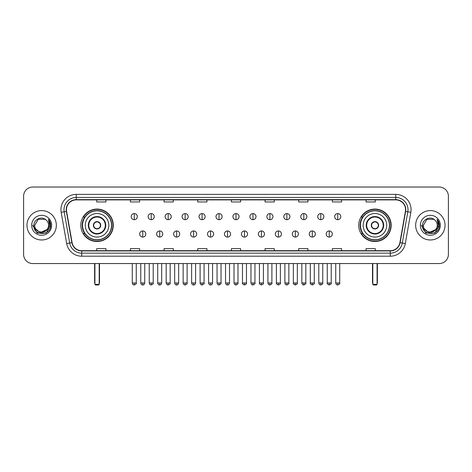 <?xml version="1.0" encoding="UTF-8"?>
<svg xmlns="http://www.w3.org/2000/svg" width="472" height="472" viewBox="0 0 472 472"><rect width="100%" height="100%" fill="white"/><g stroke="black" fill="none" stroke-linecap="round" stroke-linejoin="round"><path stroke-width="0.71" d="M358.726 225.286A16.219 16.219 0 0 0 374.945 241.511A16.219 16.219 0 0 0 391.17 225.286A16.219 16.219 0 0 0 374.945 209.066A16.219 16.219 0 0 0 358.726 225.286M80.83 225.286A16.219 16.219 0 0 0 97.055 241.511A16.219 16.219 0 0 0 113.274 225.286A16.219 16.219 0 0 0 97.055 209.066A16.219 16.219 0 0 0 80.83 225.286M84.724 233.552A14.844 14.844 0 0 1 84.724 217.026M362.614 233.552A14.844 14.844 0 0 1 362.614 217.026M23.6 196.21L23.6 254.361A9.18 9.18 0 0 0 32.78 263.547L439.22 263.547A9.18 9.18 0 0 0 448.4 254.361L448.4 196.21A9.18 9.18 0 0 0 439.22 187.03L32.78 187.03A9.18 9.18 0 0 0 23.6 196.21L23.6 254.361M26.969 225.286A14.691 14.691 0 0 0 41.66 239.977A14.691 14.691 0 0 0 56.345 225.286A14.691 14.691 0 0 0 41.66 210.6A14.691 14.691 0 0 0 26.969 225.286A14.691 14.691 0 0 0 41.66 239.977A14.691 14.691 0 0 0 56.345 225.286A14.691 14.691 0 0 0 41.66 210.6A14.691 14.691 0 0 0 26.969 225.286M415.655 225.286A14.691 14.691 0 0 0 430.34 239.977A14.691 14.691 0 0 0 445.031 225.286A14.691 14.691 0 0 0 430.34 210.6A14.691 14.691 0 0 0 415.655 225.286A14.691 14.691 0 0 0 430.34 239.977A14.691 14.691 0 0 0 445.031 225.286A14.691 14.691 0 0 0 430.34 210.6A14.691 14.691 0 0 0 415.655 225.286M66.446 209.68A9.794 9.794 0 0 1 76.24 199.886L395.76 199.886A9.794 9.794 0 0 1 405.407 211.379L399.902 242.596A9.794 9.794 0 0 1 390.255 250.691L81.745 250.691A9.794 9.794 0 0 1 72.098 242.596L66.593 211.379A9.794 9.794 0 0 1 66.446 209.68M66.204 209.68A10.036 10.036 0 0 0 66.357 211.421L71.862 242.637A10.036 10.036 0 0 0 81.745 250.933L390.255 250.933A10.036 10.036 0 0 0 400.138 242.637L405.643 211.421A10.036 10.036 0 0 0 395.76 199.638L76.24 199.638A10.036 10.036 0 0 0 66.204 209.68M61.171 212.335A15.305 15.305 0 0 1 76.24 194.375L395.76 194.375A15.305 15.305 0 0 1 410.829 212.335L405.324 243.552A15.305 15.305 0 0 1 390.255 256.202L81.745 256.202A15.305 15.305 0 0 1 66.676 243.552L61.171 212.335L64.186 211.804A12.242 12.242 0 0 1 76.24 197.438L395.76 197.438A12.242 12.242 0 0 1 407.814 211.804L402.309 243.021A12.242 12.242 0 0 1 390.255 253.139L81.745 253.139A12.242 12.242 0 0 1 69.691 243.021L64.186 211.804A12.242 12.242 0 0 1 63.997 209.68M439.22 187.03L32.78 187.03M32.78 263.547L439.22 263.547M448.4 254.361L448.4 196.21M400.138 242.637L402.309 243.021L407.814 211.804L410.829 212.335M231.41 199.886L231.41 201.957L240.59 201.957L240.59 199.886M197.744 199.886L197.744 201.957L206.925 201.957L206.925 199.886M164.079 199.886L164.079 201.957L173.259 201.957L173.259 199.886M130.414 199.886L130.414 201.957L139.594 201.957L139.594 199.886M96.748 199.886L96.748 201.957L105.929 201.957L105.929 199.886M265.075 199.886L265.075 201.957L274.256 201.957L274.256 199.886M298.741 199.886L298.741 201.957L307.921 201.957L307.921 199.886M332.406 199.886L332.406 201.957L341.586 201.957L341.586 199.886M366.071 199.886L366.071 201.957L375.252 201.957L375.252 199.886M240.59 250.691L240.59 248.62L231.41 248.62L231.41 250.691M206.925 250.691L206.925 248.62L197.744 248.62L197.744 250.691M173.259 250.691L173.259 248.62L164.079 248.62L164.079 250.691M139.594 250.691L139.594 248.62L130.414 248.62L130.414 250.691M105.929 250.691L105.929 248.62L96.748 248.62L96.748 250.691M274.256 250.691L274.256 248.62L265.075 248.62L265.075 250.691M307.921 250.691L307.921 248.62L298.741 248.62L298.741 250.691M341.586 250.691L341.586 248.62L332.406 248.62L332.406 250.691M375.252 250.691L375.252 248.62L366.071 248.62L366.071 250.691M46.958 229.734C43.288 234.696 34.379 231.522 34.739 225.286C34.314 234.212 48.999 234.212 48.575 225.286C48.999 234.212 34.314 234.212 34.739 225.286L38.197 219.297L45.117 219.297L46.191 220.064C41.943 215.615 33.772 219.279 33.848 225.286C33.069 235.965 50.38 236.248 50.663 225.805L50.675 225.286C50.651 223.02 49.896 221.026 48.415 219.309L49.607 225.286L46.958 229.734A6.915 6.915 0 0 0 48.575 225.286C48.999 234.212 34.314 234.212 34.739 225.286L38.197 219.297M48.575 225.286A6.915 6.915 0 0 0 46.191 220.064M47.401 229.362L40.185 232.631L34.061 227.533M31.677 225.286A9.977 9.977 0 0 0 41.66 235.268A9.977 9.977 0 0 0 51.637 225.286A9.977 9.977 0 0 0 41.66 215.309A9.977 9.977 0 0 0 31.677 225.286M48.415 219.309L50.675 225.551L50.256 222.554L50.675 225.551L50.256 222.554L50.675 225.551L48.48 219.386L50.675 225.551L48.48 219.386L50.675 225.286L46.167 233.103L37.146 233.103L32.639 225.286M48.48 219.386L50.675 225.557M85.267 225.286A11.782 11.782 0 0 1 97.055 213.503A11.782 11.782 0 0 1 108.837 225.286A11.782 11.782 0 0 1 97.055 237.074A11.782 11.782 0 0 1 85.267 225.286A11.782 11.782 0 0 0 97.055 237.074A11.782 11.782 0 0 0 108.837 225.286M88.789 225.286A8.266 8.266 0 0 0 97.055 233.552A8.266 8.266 0 0 0 105.315 225.286A8.266 8.266 0 0 0 97.055 217.026A8.266 8.266 0 0 0 88.789 225.286M84.907 217.026A14.691 14.691 0 0 0 84.907 233.552M111.528 225.286A14.479 14.479 0 0 0 97.055 210.813A14.479 14.479 0 0 0 82.576 225.286A14.479 14.479 0 0 0 97.055 239.764A14.479 14.479 0 0 0 111.528 225.286M93.379 225.286A3.67 3.67 0 0 0 97.055 228.961A3.67 3.67 0 0 0 100.725 225.286A3.67 3.67 0 0 0 97.055 221.616A3.67 3.67 0 0 0 93.379 225.286M112.967 225.286A15.912 15.912 0 0 1 83.45 233.552L84.925 233.552A14.673 14.673 0 0 0 106.76 236.289A14.673 14.673 0 0 0 106.76 214.282A14.673 14.673 0 0 0 84.925 217.026L83.45 217.026A15.912 15.912 0 0 1 112.967 225.286M93.497 224.371L93.621 224.371A3.552 3.552 0 0 1 100.483 224.371L100.294 224.371A3.369 3.369 0 0 1 97.055 228.654A3.369 3.369 0 0 1 93.816 224.371A3.369 3.369 0 0 1 100.294 224.371L100.607 224.371M100.607 226.206L100.483 226.206A3.552 3.552 0 0 1 93.621 226.206L93.497 226.206M94.907 263.547L94.907 284.356L99.197 284.356L99.197 263.547M94.907 284.356L95.521 284.97L98.583 284.97L99.197 284.356M363.163 225.286A11.782 11.782 0 0 1 374.945 213.503A11.782 11.782 0 0 1 386.733 225.286A11.782 11.782 0 0 1 374.945 237.074A11.782 11.782 0 0 1 363.163 225.286A11.782 11.782 0 0 0 374.945 237.074A11.782 11.782 0 0 0 386.733 225.286M366.685 225.286A8.266 8.266 0 0 0 374.945 233.552A8.266 8.266 0 0 0 383.211 225.286A8.266 8.266 0 0 0 374.945 217.026A8.266 8.266 0 0 0 366.685 225.286M362.803 217.026A14.691 14.691 0 0 0 362.803 233.552M389.424 225.286A14.479 14.479 0 0 0 374.945 210.813A14.479 14.479 0 0 0 360.472 225.286A14.479 14.479 0 0 0 374.945 239.764A14.479 14.479 0 0 0 389.424 225.286M371.275 225.286A3.67 3.67 0 0 0 374.945 228.961A3.67 3.67 0 0 0 378.621 225.286A3.67 3.67 0 0 0 374.945 221.616A3.67 3.67 0 0 0 371.275 225.286M390.863 225.286A15.912 15.912 0 0 1 361.346 233.552L362.82 233.552A14.673 14.673 0 0 0 384.656 236.289A14.673 14.673 0 0 0 384.656 214.282A14.673 14.673 0 0 0 362.82 217.026L361.346 217.026A15.912 15.912 0 0 1 390.863 225.286M371.393 224.371L371.517 224.371A3.552 3.552 0 0 1 378.379 224.371L378.184 224.371A3.369 3.369 0 0 1 374.945 228.654A3.369 3.369 0 0 1 371.706 224.371A3.369 3.369 0 0 1 378.184 224.371L378.503 224.371M378.503 226.206L378.184 226.206A3.369 3.369 0 0 1 371.706 226.206L371.393 226.206M378.184 226.206L378.379 226.206A3.552 3.552 0 0 1 371.517 226.206L371.706 226.206M372.803 263.547L372.803 284.356L377.093 284.356L377.093 263.547M372.803 284.356L373.417 284.97L376.479 284.97L377.093 284.356M134.266 213.568A3.062 3.062 0 0 0 131.21 216.624A3.062 3.062 0 0 0 134.266 219.686A3.062 3.062 0 0 0 137.328 216.624A3.062 3.062 0 0 0 134.266 213.568L134.266 219.686A3.062 3.062 0 0 0 137.328 216.624A3.062 3.062 0 0 0 134.266 213.568M151.223 213.568A3.062 3.062 0 0 0 148.161 216.624A3.062 3.062 0 0 0 151.223 219.686A3.062 3.062 0 0 0 154.285 216.624A3.062 3.062 0 0 0 151.223 213.568L151.223 219.686A3.062 3.062 0 0 0 154.285 216.624A3.062 3.062 0 0 0 151.223 213.568M168.179 213.568A3.062 3.062 0 0 0 165.117 216.624A3.062 3.062 0 0 0 168.179 219.686A3.062 3.062 0 0 0 171.242 216.624A3.062 3.062 0 0 0 168.179 213.568L168.179 219.686A3.062 3.062 0 0 0 171.242 216.624A3.062 3.062 0 0 0 168.179 213.568M185.136 213.568A3.062 3.062 0 0 0 182.074 216.624A3.062 3.062 0 0 0 185.136 219.686A3.062 3.062 0 0 0 188.192 216.624A3.062 3.062 0 0 0 185.136 213.568L185.136 219.686A3.062 3.062 0 0 0 188.192 216.624A3.062 3.062 0 0 0 185.136 213.568M202.087 213.568A3.062 3.062 0 0 0 199.031 216.624A3.062 3.062 0 0 0 202.087 219.686A3.062 3.062 0 0 0 205.149 216.624A3.062 3.062 0 0 0 202.087 213.568L202.087 219.686A3.062 3.062 0 0 0 205.149 216.624A3.062 3.062 0 0 0 202.087 213.568M219.043 213.568A3.062 3.062 0 0 0 215.981 216.624A3.062 3.062 0 0 0 219.043 219.686A3.062 3.062 0 0 0 222.105 216.624A3.062 3.062 0 0 0 219.043 213.568L219.043 219.686A3.062 3.062 0 0 0 222.105 216.624A3.062 3.062 0 0 0 219.043 213.568M236 213.568A3.062 3.062 0 0 0 232.938 216.624A3.062 3.062 0 0 0 236 219.686A3.062 3.062 0 0 0 239.062 216.624A3.062 3.062 0 0 0 236 213.568L236 219.686A3.062 3.062 0 0 0 239.062 216.624A3.062 3.062 0 0 0 236 213.568M252.957 213.568A3.062 3.062 0 0 0 249.894 216.624A3.062 3.062 0 0 0 252.957 219.686A3.062 3.062 0 0 0 256.019 216.624A3.062 3.062 0 0 0 252.957 213.568L252.957 219.686A3.062 3.062 0 0 0 256.019 216.624A3.062 3.062 0 0 0 252.957 213.568M269.913 213.568A3.062 3.062 0 0 0 266.851 216.624A3.062 3.062 0 0 0 269.913 219.686A3.062 3.062 0 0 0 272.969 216.624A3.062 3.062 0 0 0 269.913 213.568L269.913 219.686A3.062 3.062 0 0 0 272.969 216.624A3.062 3.062 0 0 0 269.913 213.568M286.864 213.568A3.062 3.062 0 0 0 283.808 216.624A3.062 3.062 0 0 0 286.864 219.686A3.062 3.062 0 0 0 289.926 216.624A3.062 3.062 0 0 0 286.864 213.568L286.864 219.686A3.062 3.062 0 0 0 289.926 216.624A3.062 3.062 0 0 0 286.864 213.568M303.821 213.568A3.062 3.062 0 0 0 300.758 216.624A3.062 3.062 0 0 0 303.821 219.686A3.062 3.062 0 0 0 306.883 216.624A3.062 3.062 0 0 0 303.821 213.568L303.821 219.686A3.062 3.062 0 0 0 306.883 216.624A3.062 3.062 0 0 0 303.821 213.568M320.777 213.568A3.062 3.062 0 0 0 317.715 216.624A3.062 3.062 0 0 0 320.777 219.686A3.062 3.062 0 0 0 323.839 216.624A3.062 3.062 0 0 0 320.777 213.568L320.777 219.686A3.062 3.062 0 0 0 323.839 216.624A3.062 3.062 0 0 0 320.777 213.568M337.734 213.568A3.062 3.062 0 0 0 334.672 216.624A3.062 3.062 0 0 0 337.734 219.686A3.062 3.062 0 0 0 340.79 216.624A3.062 3.062 0 0 0 337.734 213.568L337.734 219.686A3.062 3.062 0 0 0 340.79 216.624A3.062 3.062 0 0 0 337.734 213.568M142.745 230.95A3.062 3.062 0 0 0 139.688 234.012A3.062 3.062 0 0 0 142.745 237.074A3.062 3.062 0 0 0 145.807 234.012A3.062 3.062 0 0 0 142.745 230.95L142.745 237.074A3.062 3.062 0 0 0 145.807 234.012A3.062 3.062 0 0 0 142.745 230.95M159.701 230.95A3.062 3.062 0 0 0 156.639 234.012A3.062 3.062 0 0 0 159.701 237.074A3.062 3.062 0 0 0 162.763 234.012A3.062 3.062 0 0 0 159.701 230.95L159.701 237.074A3.062 3.062 0 0 0 162.763 234.012A3.062 3.062 0 0 0 159.701 230.95M176.658 230.95A3.062 3.062 0 0 0 173.596 234.012A3.062 3.062 0 0 0 176.658 237.074A3.062 3.062 0 0 0 179.72 234.012A3.062 3.062 0 0 0 176.658 230.95L176.658 237.074A3.062 3.062 0 0 0 179.72 234.012A3.062 3.062 0 0 0 176.658 230.95M193.614 230.95A3.062 3.062 0 0 0 190.552 234.012A3.062 3.062 0 0 0 193.614 237.074A3.062 3.062 0 0 0 196.671 234.012A3.062 3.062 0 0 0 193.614 230.95L193.614 237.074A3.062 3.062 0 0 0 196.671 234.012A3.062 3.062 0 0 0 193.614 230.95M210.565 230.95A3.062 3.062 0 0 0 207.509 234.012A3.062 3.062 0 0 0 210.565 237.074A3.062 3.062 0 0 0 213.627 234.012A3.062 3.062 0 0 0 210.565 230.95L210.565 237.074A3.062 3.062 0 0 0 213.627 234.012A3.062 3.062 0 0 0 210.565 230.95M227.522 230.95A3.062 3.062 0 0 0 224.46 234.012A3.062 3.062 0 0 0 227.522 237.074A3.062 3.062 0 0 0 230.584 234.012A3.062 3.062 0 0 0 227.522 230.95L227.522 237.074A3.062 3.062 0 0 0 230.584 234.012A3.062 3.062 0 0 0 227.522 230.95M244.478 230.95A3.062 3.062 0 0 0 241.416 234.012A3.062 3.062 0 0 0 244.478 237.074A3.062 3.062 0 0 0 247.54 234.012A3.062 3.062 0 0 0 244.478 230.95L244.478 237.074A3.062 3.062 0 0 0 247.54 234.012A3.062 3.062 0 0 0 244.478 230.95M261.435 230.95A3.062 3.062 0 0 0 258.373 234.012A3.062 3.062 0 0 0 261.435 237.074A3.062 3.062 0 0 0 264.491 234.012A3.062 3.062 0 0 0 261.435 230.95L261.435 237.074A3.062 3.062 0 0 0 264.491 234.012A3.062 3.062 0 0 0 261.435 230.95M278.386 230.95A3.062 3.062 0 0 0 275.329 234.012A3.062 3.062 0 0 0 278.386 237.074A3.062 3.062 0 0 0 281.448 234.012A3.062 3.062 0 0 0 278.386 230.95L278.386 237.074A3.062 3.062 0 0 0 281.448 234.012A3.062 3.062 0 0 0 278.386 230.95M295.342 230.95A3.062 3.062 0 0 0 292.28 234.012A3.062 3.062 0 0 0 295.342 237.074A3.062 3.062 0 0 0 298.404 234.012A3.062 3.062 0 0 0 295.342 230.95L295.342 237.074A3.062 3.062 0 0 0 298.404 234.012A3.062 3.062 0 0 0 295.342 230.95M312.299 230.95A3.062 3.062 0 0 0 309.237 234.012A3.062 3.062 0 0 0 312.299 237.074A3.062 3.062 0 0 0 315.361 234.012A3.062 3.062 0 0 0 312.299 230.95L312.299 237.074A3.062 3.062 0 0 0 315.361 234.012A3.062 3.062 0 0 0 312.299 230.95M329.255 230.95A3.062 3.062 0 0 0 326.193 234.012A3.062 3.062 0 0 0 329.255 237.074A3.062 3.062 0 0 0 332.312 234.012A3.062 3.062 0 0 0 329.255 230.95L329.255 237.074A3.062 3.062 0 0 0 332.312 234.012A3.062 3.062 0 0 0 329.255 230.95M437.261 225.286C437.686 234.212 423 234.212 423.425 225.286L426.883 219.297L433.803 219.297L434.871 220.064C430.629 215.615 422.458 219.279 422.534 225.286C421.756 235.965 439.066 236.248 439.349 225.805L439.361 225.286C439.338 223.02 438.582 221.026 437.101 219.309L438.293 225.286L435.644 229.734A6.915 6.915 0 0 0 437.261 225.286C437.686 234.212 423 234.212 423.425 225.286C423 234.212 437.686 234.212 437.261 225.286A6.915 6.915 0 0 0 434.871 220.064M435.644 229.734C431.974 234.696 423.065 231.522 423.425 225.286M436.087 229.362L428.871 232.631L422.747 227.533M420.363 225.286A9.977 9.977 0 0 0 430.34 235.268A9.977 9.977 0 0 0 440.323 225.286A9.977 9.977 0 0 0 430.34 215.309A9.977 9.977 0 0 0 420.363 225.286M437.101 219.309L439.361 225.551L438.942 222.554L439.361 225.551L438.942 222.554L439.361 225.551L437.166 219.386L439.361 225.551L437.166 219.386L439.361 225.286L434.854 233.103L425.832 233.103L421.325 225.286M437.166 219.386L439.361 225.557M395.76 194.375L395.76 199.638M64.186 211.804L66.357 211.421M81.745 256.202L81.745 250.933M390.255 250.933L390.255 256.202M66.676 243.552L71.862 242.637M405.643 211.421L407.814 211.804M76.24 194.375L76.24 199.638M402.309 243.021L405.324 243.552M105.775 225.286A8.72 8.72 0 0 0 97.055 216.565A8.72 8.72 0 0 0 88.329 225.286A8.72 8.72 0 0 0 97.055 234.012A8.72 8.72 0 0 0 105.775 225.286M94.606 263.547L94.606 282.522L94.907 282.522M99.197 282.522L99.504 282.522L99.504 263.547M383.671 225.286A8.72 8.72 0 0 0 374.945 216.565A8.72 8.72 0 0 0 366.225 225.286A8.72 8.72 0 0 0 374.945 234.012A8.72 8.72 0 0 0 383.671 225.286M372.496 263.547L372.496 282.522L372.803 282.522M377.093 282.522L377.393 282.522L377.393 263.547M134.266 282.982L132.278 282.982C132.626 284.398 133.287 285.058 134.266 284.97L134.266 282.982L136.26 282.982L136.26 263.547M151.223 282.982L149.235 282.982C149.583 284.398 150.243 285.058 151.223 284.97L151.223 282.982L153.211 282.982L153.211 263.547M168.179 282.982L166.191 282.982C166.539 284.398 167.2 285.058 168.179 284.97L168.179 282.982L170.168 282.982L170.168 263.547M185.136 282.982L183.142 282.982C183.49 284.398 184.157 285.058 185.136 284.97L185.136 282.982L187.124 282.982L187.124 263.547M202.087 282.982L200.098 282.982C200.447 284.398 201.113 285.058 202.087 284.97L202.087 282.982L204.081 282.982L204.081 263.547M219.043 282.982L217.055 282.982C217.403 284.398 218.064 285.058 219.043 284.97L219.043 282.982L221.032 282.982L221.032 263.547M236 282.982L234.012 282.982C234.36 284.398 235.021 285.058 236 284.97L236 282.982L237.988 282.982L237.988 263.547M252.957 282.982L250.968 282.982C251.31 284.398 251.977 285.058 252.957 284.97L252.957 282.982L254.945 282.982L254.945 263.547M269.913 282.982L267.919 282.982C268.267 284.398 268.934 285.058 269.913 284.97L269.913 282.982L271.901 282.982L271.901 263.547M286.864 282.982L284.876 282.982C285.224 284.398 285.885 285.058 286.864 284.97L286.864 282.982L288.858 282.982L288.858 263.547M303.821 282.982L301.832 282.982C302.18 284.398 302.841 285.058 303.821 284.97L303.821 282.982L305.809 282.982L305.809 263.547M320.777 282.982L318.789 282.982C319.137 284.398 319.798 285.058 320.777 284.97L320.777 282.982L322.765 282.982L322.765 263.547M337.734 282.982L335.739 282.982C336.088 284.398 336.754 285.058 337.734 284.97L337.734 282.982L339.722 282.982L339.722 263.547M142.745 282.982L140.756 282.982C141.104 284.398 141.765 285.058 142.745 284.97L142.745 282.982L144.733 282.982L144.733 263.547M159.701 282.982L157.713 282.982C158.061 284.398 158.722 285.058 159.701 284.97L159.701 282.982L161.69 282.982L161.69 263.547M176.658 282.982L174.669 282.982C175.012 284.398 175.678 285.058 176.658 284.97L176.658 282.982L178.646 282.982L178.646 263.547M193.614 282.982L191.62 282.982C191.968 284.398 192.635 285.058 193.614 284.97L193.614 282.982L195.603 282.982L195.603 263.547M210.565 282.982L208.577 282.982C208.925 284.398 209.586 285.058 210.565 284.97L210.565 282.982L212.559 282.982L212.559 263.547M227.522 282.982L225.533 282.982C225.881 284.398 226.542 285.058 227.522 284.97L227.522 282.982L229.51 282.982L229.51 263.547M244.478 282.982L242.49 282.982C242.083 283.613 242.75 284.28 244.478 284.97L244.478 282.982L246.467 282.982L246.467 263.547M261.435 282.982L259.441 282.982C259.039 283.613 259.7 284.28 261.435 284.97L261.435 282.982L263.423 282.982L263.423 263.547M278.386 282.982L276.397 282.982C275.996 283.613 276.657 284.28 278.386 284.97L278.386 282.982L280.38 282.982L280.38 263.547M295.342 282.982L293.354 282.982C292.953 283.613 293.613 284.28 295.342 284.97L295.342 282.982L297.33 282.982L297.33 263.547M312.299 282.982L310.31 282.982C309.903 283.613 310.57 284.28 312.299 284.97L312.299 282.982L314.287 282.982L314.287 263.547M329.255 282.982L327.267 282.982C326.86 283.613 327.527 284.28 329.255 284.97L329.255 282.982L331.244 282.982L331.244 263.547M94.606 282.522A2.449 2.449 0 0 0 94.907 283.707M99.197 283.707A2.449 2.449 0 0 0 99.504 282.522M372.496 282.522A2.449 2.449 0 0 0 372.803 283.707M377.093 283.707A2.449 2.449 0 0 0 377.393 282.522M132.278 282.982L132.278 263.547M136.26 282.982C136.662 283.613 136.001 284.28 134.266 284.97M149.235 282.982L149.235 263.547M153.211 282.982C153.618 283.613 152.952 284.28 151.223 284.97M166.191 282.982L166.191 263.547M170.168 282.982C170.569 283.613 169.908 284.28 168.179 284.97M183.142 282.982L183.142 263.547M187.124 282.982C187.526 283.613 186.865 284.28 185.136 284.97M200.098 282.982L200.098 263.547M204.081 282.982C204.482 283.613 203.821 284.28 202.087 284.97M217.055 282.982L217.055 263.547M221.032 282.982C221.439 283.613 220.772 284.28 219.043 284.97M234.012 282.982L234.012 263.547M237.988 282.982C238.395 283.613 237.729 284.28 236 284.97M250.968 282.982L250.968 263.547M254.945 282.982C255.346 283.613 254.685 284.28 252.957 284.97M267.919 282.982L267.919 263.547M271.901 282.982C272.303 283.613 271.642 284.28 269.913 284.97M284.876 282.982L284.876 263.547M288.858 282.982C289.259 283.613 288.598 284.28 286.864 284.97M301.832 282.982L301.832 263.547M305.809 282.982C306.216 283.613 305.549 284.28 303.821 284.97M318.789 282.982L318.789 263.547M322.765 282.982C323.167 283.613 322.506 284.28 320.777 284.97M335.739 282.982L335.739 263.547M339.722 282.982C340.123 283.613 339.462 284.28 337.734 284.97M140.756 282.982L140.756 263.547M144.733 282.982C144.391 284.398 143.724 285.058 142.745 284.97M157.713 282.982L157.713 263.547M161.69 282.982C161.341 284.398 160.681 285.058 159.701 284.97M174.669 282.982L174.669 263.547M178.646 282.982C178.298 284.398 177.637 285.058 176.658 284.97M191.62 282.982L191.62 263.547M195.603 282.982C195.255 284.398 194.588 285.058 193.614 284.97M208.577 282.982L208.577 263.547M212.559 282.982C212.211 284.398 211.544 285.058 210.565 284.97M225.533 282.982L225.533 263.547M229.51 282.982C229.162 284.398 228.501 285.058 227.522 284.97M242.49 282.982L242.49 263.547M246.467 282.982C246.868 283.613 246.207 284.28 244.478 284.97M259.441 282.982L259.441 263.547M263.423 282.982C263.824 283.613 263.164 284.28 261.435 284.97M276.397 282.982L276.397 263.547M280.38 282.982C280.781 283.613 280.12 284.28 278.386 284.97M293.354 282.982L293.354 263.547M297.33 282.982C297.738 283.613 297.071 284.28 295.342 284.97M310.31 282.982L310.31 263.547M314.287 282.982C314.694 283.613 314.027 284.28 312.299 284.97M327.267 282.982L327.267 263.547M331.244 282.982C331.645 283.613 330.984 284.28 329.255 284.97"/></g></svg>
